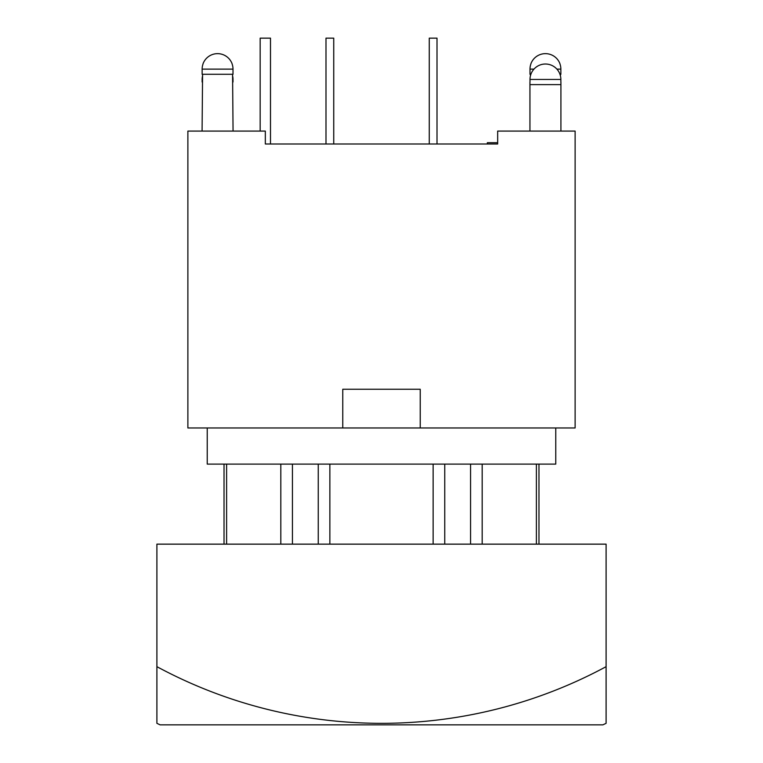 <?xml version="1.0" encoding="UTF-8"?>
<svg xmlns="http://www.w3.org/2000/svg" width="763" height="763" viewBox="0 0 763 763"><rect width="100%" height="100%" fill="white"/><g stroke="black" fill="none" stroke-linecap="round" stroke-linejoin="round"><path stroke-width="1.14" d="M470.561 464.114L470.561 544.143M292.439 544.143L292.439 464.114M318.247 464.114L318.247 544.143M444.753 544.143L444.753 464.114M433.136 544.143L433.136 464.114M482.178 464.114L482.178 544.143M280.822 544.143L280.822 464.114M329.864 464.114L329.864 544.143M536.399 544.143L536.399 464.114M226.601 544.143L226.601 464.114M420.222 389.244L420.222 427.967L342.778 427.967L342.778 389.244L420.222 389.244M420.222 427.967L575.121 427.967L575.121 131.083L497.667 131.083L497.667 143.997L487.347 143.997L487.347 142.7L497.667 142.7M260.164 131.083L260.164 38.15L270.493 38.15L270.493 143.997L265.333 143.997L265.333 131.083L187.879 131.083L187.879 427.967L342.778 427.967M555.76 427.967L555.76 464.114L207.24 464.114L207.24 427.967M333.736 143.997L333.736 38.15L325.992 38.15L325.992 143.997M429.264 143.997L429.264 38.15L437.008 38.15L437.008 143.997M202.577 75.804A15.432 15.432 0 0 0 202.138 79.457L202.138 82.042M233.001 82.042L233.001 79.457A15.432 15.432 0 0 0 232.572 75.804M530.886 63.968L530.886 63.968A15.432 15.432 0 0 0 529.999 69.128L529.999 74.288L529.999 69.128L533.957 69.128M559.975 74.288L560.862 74.288L560.862 69.128A15.432 15.432 0 0 0 559.975 63.968L559.975 63.968M560.423 75.804L560.423 74.288M530.428 74.288L530.428 75.804M560.862 82.042L560.862 79.457A15.432 15.432 0 0 0 545.431 64.016A15.432 15.432 0 0 0 529.999 79.457L529.999 82.042M203.025 63.968L203.025 63.968A15.432 15.432 0 0 0 202.138 69.128L202.138 74.288L233.001 74.288L233.001 69.128A15.432 15.432 0 0 0 232.114 63.968L232.114 63.968M233.058 131.083L232.572 74.288M202.577 74.288L202.081 131.083M530.829 63.968A15.489 15.489 0 0 1 560.032 63.968M529.999 74.288L530.886 74.288M202.968 63.968A15.489 15.489 0 0 1 232.171 63.968M529.942 131.083L529.942 82.042M529.942 84.617L560.919 84.617L560.919 82.042M265.333 143.997L497.667 143.997M602.865 724.85L160.135 724.85A524.057 524.057 0 0 1 156.901 723.334L156.901 666.671A473.489 473.489 0 0 0 606.099 666.671L606.099 723.334A524.057 524.057 0 0 1 602.865 724.85M156.901 666.671L156.901 544.143L606.099 544.143L606.099 666.671M556.904 69.128L560.862 69.128M202.138 69.128L233.001 69.128M529.999 79.457L560.862 79.457M224.026 464.114L224.026 544.143M538.974 464.114L538.974 544.143L538.974 464.114M560.919 131.083L560.919 84.617"/></g></svg>
